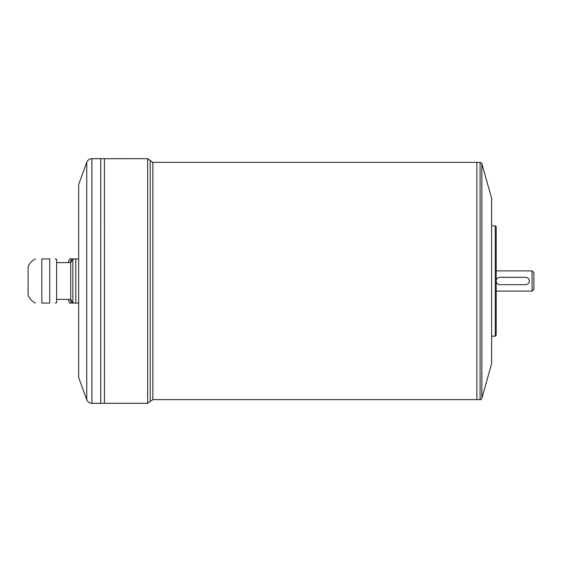 <?xml version="1.0" encoding="UTF-8"?>
<svg xmlns="http://www.w3.org/2000/svg" width="562" height="562" viewBox="0 0 562 562"><rect width="100%" height="100%" fill="white"/><g stroke="black" fill="none" stroke-linecap="round" stroke-linejoin="round"><path stroke-width="0.84" d="M532.059 270.884L533.9 272.725L533.9 289.275L532.059 291.116L532.059 270.884L496.197 270.884M49.744 303.073L41.813 303.073C33.27 303.073 33.27 303.073 41.813 303.073L41.813 258.927C33.27 258.927 33.27 258.927 41.813 258.927L49.744 258.927C56.621 258.927 56.621 258.927 49.744 258.927L49.744 303.073C56.621 303.073 56.621 303.073 49.744 303.073M78.68 303.073L75.814 303.073C71.571 303.073 71.571 303.073 75.814 303.073L75.814 258.927C71.571 258.927 71.571 258.927 75.814 258.927L78.68 258.927M35.399 303.073C31.971 301.358 29.533 298.717 28.1 295.162L28.1 266.838C29.533 263.283 31.971 260.642 35.399 258.927M55.238 303.073L56.607 302.7L56.607 259.3L55.238 258.927M68.241 262.609A55.181 55.181 0 0 1 69.688 258.927L75.814 258.927M71.325 258.927A50.573 43.794 0 0 0 70.412 262.609M70.412 299.391A50.573 43.794 180 0 0 71.325 303.073L75.814 303.073M71.325 303.073L69.688 303.073A55.181 55.181 0 0 1 68.241 299.391M78.68 281L78.68 184.441L86.738 162.32L86.738 399.68L78.68 377.559L78.68 281M481.859 163.704L481.859 398.296L491.595 363.769L491.595 198.231L481.859 163.704C482.315 163.57 481.725 163.128 480.089 162.369L480.089 399.631L476.885 399.617L476.885 162.369L152.857 162.369L147.651 158.688L147.651 403.312L104.427 403.312L104.413 158.688L91.922 158.688L91.922 403.312C89.435 403.186 87.707 401.978 86.738 399.68M152.857 162.369L152.857 399.631L476.885 399.631L476.885 162.383L480.089 162.369M495.277 336.181L496.197 335.261L496.197 226.739L495.277 225.819L495.277 336.181L491.595 336.181M147.651 158.688L104.413 158.709L104.427 403.312L100.753 403.291L100.753 158.688M100.767 403.312L100.767 158.688M56.607 299.391L70.721 299.391L70.721 262.609L56.607 262.609M499.871 277.319L525.625 277.319A3.681 3.681 0 0 1 529.299 281A3.681 3.681 0 0 1 525.625 284.681L499.871 284.681A3.681 3.681 0 0 1 496.197 281A3.681 3.681 0 0 1 499.871 277.319M72.877 303.073L72.877 258.927M152.857 399.631L150.251 401.472L150.251 160.528M532.059 291.116L496.197 291.116M495.277 225.819L491.595 225.819M100.753 403.312L91.922 403.312M70.721 299.391L72.631 302.7M70.721 262.609L72.631 259.3M91.922 158.688C89.435 158.814 87.707 160.022 86.738 162.32M150.251 401.472L147.651 403.312M480.089 399.631C480.208 400.032 480.798 399.589 481.859 398.296"/></g></svg>
